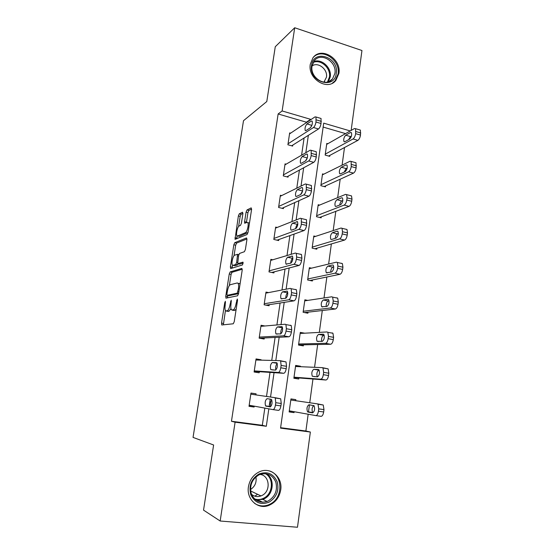<?xml version="1.0" encoding="UTF-8"?>
<svg xmlns="http://www.w3.org/2000/svg" width="555" height="555" viewBox="0 0 555 555"><rect width="100%" height="100%" fill="white"/><g stroke="black" fill="none" stroke-linecap="round" stroke-linejoin="round"><path stroke-width="0.83" d="M225.379 301.289L224.74 302.711L221.535 323.114L221.84 324.98L233.267 323.78L234.238 321.685L237.547 300.297L237.29 298.985L236.18 303.224C235.452 307.13 234.418 309.371 233.079 309.961L231.386 309.752C230.762 308.719 230.637 306.846 231.019 304.147L231.206 300.165L230.124 304.306C229.402 308.129 228.403 310.321 227.127 310.89L225.517 310.703C224.914 309.69 224.803 307.858 225.184 305.188L225.379 301.289M338.89 73.44L335.886 80.371C327.679 91.346 307.463 78.824 310.294 64.22L312.964 57.782C321.144 46.162 341.693 58.816 338.89 73.44M280.705 489.961C279.366 497.446 275.405 502.601 268.821 505.411C257.999 509.927 246.198 499.264 248.439 486.763C249.701 479.832 253.274 474.886 259.157 471.916C270.285 466.318 282.953 477.071 280.705 489.961M242.889 213.737L242.528 212.197L239.295 213.814L238.373 215.971L235.029 239.33L247.065 234.536L248.05 232.302L251.581 209.45L251.186 207.868L247.044 209.936L246.08 212.163L244.588 221.736L244.686 223.256L246.989 222.409L247.752 222.631C249.063 224.088 247.162 232.198 245.393 232.698L237.63 235.979L236.95 235.764C235.708 234.37 237.505 226.516 239.198 225.961L240.468 225.385L241.411 223.207L242.889 213.737M280.608 427.697L305.888 431.006L310.356 432.033L297.48 527.25L220.168 521.013L203.532 510.121L213.613 444.992L193.043 437.402L243.499 120.706L266.788 101.53L275.273 46.717L294.705 27.75L361.957 50.519L351.149 130.425M220.168 521.013L235.098 422.188L266.31 426.268L268.828 408.848M306.311 122.69L306.381 122.197L278.138 113.962L231.463 421.259L235.098 422.188M278.138 113.962L282.127 110.951L294.705 27.75M230.172 271.901L229.257 273.976L225.739 296.363L226.051 298.146L237.596 295.78L238.574 293.644L242.195 270.181L241.827 268.405L230.172 271.901L232.018 272.283L231.102 274.35L229.347 285.534M230.367 266.899L233.842 244.79L234.758 242.674L246.538 237.935L246.919 239.614L245.393 249.5L244.408 251.699L239.538 253.441L238.581 255.591L237.679 263.667L242.986 262.133L242.563 264.895L230.693 268.592L230.367 266.899L232.212 267.288L232.538 265.2M231.463 421.259L262.321 425.296L264.818 408.105M266.511 396.443L270.007 372.405M271.749 360.431L275.086 337.447M276.903 324.952L280.095 303.002M281.989 289.994L285.034 269.05M286.997 255.557L289.897 235.591M291.93 221.611L294.691 202.603M296.793 188.166L299.423 170.08M301.587 155.192L304.084 138.015M255.91 394.903L256.07 393.807L250.978 393.065L249.008 406.322L254.114 407.037L254.245 406.156M261.037 360.146L261.1 359.751L256.056 358.925L254.114 371.996L259.171 372.793L259.331 371.704M265.006 325.986L261.065 325.265L259.143 338.155L264.152 339.036L264.312 337.96M268.606 292.603L265.998 292.083L264.111 304.792L269.071 305.75L269.224 304.688M272.803 259.782L270.861 259.358L269.002 271.894L273.913 272.921L274.073 271.881M277.202 227.453L275.662 227.092L273.823 239.448L278.693 240.558L278.846 239.524M281.662 195.582L280.393 195.263L278.582 207.452L283.404 208.631L283.556 207.612M286.144 164.162L285.062 163.878L283.279 175.9L288.052 177.142L288.205 176.143M290.605 133.172L289.668 132.909L287.906 144.765L292.638 146.083L292.79 145.091M305.888 431.006L308.171 414.224M308.455 412.143L309.454 404.817M309.739 402.757L312.964 379.03M314.56 367.306L317.668 344.523M319.319 332.383L322.295 310.516M324.009 297.959L326.86 276.994M328.629 264.041L331.363 243.943M333.18 230.602L335.803 211.358M337.669 197.635L340.18 179.223M342.095 165.14L344.495 147.533M345.557 133.616L323.149 127.081M295.704 400.717L295.85 399.635L290.966 398.92L289.141 411.928L294.046 412.615L294.171 411.72M300.435 366.702L300.505 366.224L295.662 365.426L293.866 378.253L298.722 379.016L298.868 377.948M304.688 333.194L300.297 332.396L298.521 345.043L303.335 345.89L303.481 344.835M307.768 300.401L304.861 299.818L303.113 312.298L307.879 313.214L308.025 312.174M311.528 268.155L309.364 267.69L307.643 279.991L312.368 280.983L312.507 279.956M315.524 236.388L313.811 235.993L312.111 248.134L316.787 249.195L316.933 248.182M319.611 205.079L318.195 204.719L316.517 216.7L321.158 217.831L321.296 216.832M323.725 174.194L322.524 173.875L320.866 185.689L325.459 186.882L325.598 185.897M327.832 143.724L326.791 143.433L325.154 155.088L329.712 156.35L329.843 155.379M350.233 130.945L323.704 123.154L280.546 428.134L310.356 432.033M310.599 119.831L310.668 119.332L282.127 110.951M269.154 406.6L270.229 399.156M270.535 397.033L274.059 372.669M275.807 360.535L279.172 337.253M281.003 324.599L284.216 302.364M286.123 289.19L289.183 267.982M291.16 254.315L294.081 234.099M296.127 219.947L298.909 200.702M301.018 186.085L303.668 167.783M305.84 152.715L308.358 135.33M262.321 425.296L266.31 426.268M306.381 122.197L310.668 119.332M294.046 412.615L289.169 411.727M295.85 399.635L290.966 398.941M254.114 407.037L249.042 406.087M256.07 393.807L250.978 393.086M261.1 359.751L255.952 359.619M300.505 366.224L295.579 366.016M258.644 500.326L257.971 501.283M227.675 311.306L226.19 311.036M230.963 308.656L229.014 311.237L228.077 311.383M233.593 310.391L232.101 310.113M236.139 309.378L234.023 310.467M225.427 310.557L223.374 324.821M242.257 269.244L232.018 272.283M227.793 295.447L227.536 297.841M226.926 294.081L227.148 295.322L237.29 293.144L238.421 288.767C238.789 286.116 238.671 284.292 238.06 283.3L237.269 282.953L230.311 284.708C229.042 285.381 228.056 287.587 227.363 291.313L226.926 294.081M228.91 295.662L227.148 295.322M238.567 293.657L229.014 295.683M240.086 283.855L238.768 283.438M234.03 255.689L235.674 245.192L233.842 244.79M246.982 238.941L236.597 243.076L235.674 245.192M239.607 264.111L243.284 263.056M234.654 255.182C232.954 255.557 231.144 263.625 232.427 265.075L233.065 265.325L235.722 264.471L236.666 262.342L237.575 254.322L234.654 255.182M234.404 265.602L233.065 265.325M238.268 263.833L237.596 264.86L234.918 265.713M232.212 267.288L232.143 268.141M238.844 236.25L237.63 235.979M248.023 232.462L239.469 236.388M249.5 222.916L248.806 222.874M251.63 209.034L248.904 210.38L247.939 212.607L246.399 222.68M237.124 235.937L236.707 238.816M242.937 213.335L241.106 214.237L240.183 216.394L238.601 226.482M290.813 400.002L317.384 403.867L318.022 404.248L318.743 408.868L318.424 411.227C317.918 414.072 317.044 415.529 315.809 415.598L289.294 410.846M313.79 405.511C311.979 407.377 311.598 409.715 312.645 412.518L307.983 412.074L312.569 412.871C314.629 411.442 315.122 409.063 314.068 405.733L308.982 404.741C306.977 406.191 306.492 408.542 307.525 411.796L307.983 412.074M317.384 403.867L323.239 405.004L323.981 409.618L323.669 411.97C323.163 414.807 322.288 416.257 321.033 416.326L315.809 415.598M250.818 394.168L274.67 397.63L275.238 398.004L275.773 402.701L275.426 405.108C274.898 408.015 274.073 409.514 272.956 409.604L249.174 405.212M271.194 399.302L271.631 399.593C272.498 402.958 271.992 405.393 270.098 406.884L265.574 405.878C264.728 402.583 265.221 400.176 267.066 398.67L271.194 399.302M270.847 406.531C270.084 404.193 270.382 401.931 271.735 399.746M274.67 397.63L280.691 398.802L281.253 403.485L280.906 405.892C280.379 408.792 279.553 410.284 278.416 410.367L272.956 409.604M258.998 473.998C267.26 471.042 273.31 473.581 277.132 481.601C279.332 490.419 276.661 497.266 269.106 502.143C260.836 505.265 254.731 502.774 250.777 494.665C248.578 485.674 251.318 478.785 258.998 473.998M268.322 500.901C275.245 496.461 277.743 490.197 275.814 482.094C272.436 474.685 266.941 472.222 259.331 474.712L258.977 474.879C252.13 479.076 249.521 485.216 251.158 493.305C254.252 500.756 259.553 503.475 267.059 501.463L268.322 500.901M255.91 476.912C256.798 482.302 255.002 486.506 250.527 489.524M259.934 474.456C269.709 475.08 271.222 491.383 261.856 495.525L260.954 495.92C257.444 497.148 254.287 496.6 251.491 494.276M254.481 503.288C258.685 506.111 263.236 506.673 268.148 504.974L269.848 504.224C284.028 497.821 282.828 473.29 268.294 470.695M257.43 501.026L258.054 500.131M254.842 496.177L257.562 494.29M336.261 73.371C334.644 90.111 308.58 82.015 311.556 65.414C313.492 48.576 339.237 57.151 336.261 73.371M312.049 66.066C309.787 77.742 325.972 87.739 332.528 78.921L334.908 73.42C337.149 61.737 320.755 51.65 314.213 60.884L312.049 66.066M312.063 65.976C318.029 61.522 327.943 69.34 326.444 77.221L323.905 82.202M332.299 83.222L335.081 80.822L338.071 73.954C340.673 60.28 322.282 47.619 313.402 57.255M293.963 377.573L325.882 380.015C327.138 379.828 328.019 378.33 328.518 375.527L328.824 373.21L328.137 368.867L322.462 367.674M295.517 366.494L322.261 367.639L322.975 368.014L323.641 372.363L323.329 374.687C322.83 377.497 321.955 379.003 320.707 379.19L294.018 377.185M319.201 370.164L318.875 370.143C317.002 371.42 316.447 373.654 317.217 376.845M318.431 369.54L313.811 369.318C311.834 370.837 311.334 373.154 312.312 376.262L317.446 376.859C319.472 375.346 319.985 373.009 318.979 369.838L318.584 369.568M298.534 344.939L330.655 344.246C331.918 343.94 332.799 342.4 333.291 339.625L333.597 337.343L332.958 333.264L332.168 332.889M300.144 333.451L327.061 331.952L327.845 332.32L328.463 336.406L328.158 338.696C327.658 341.478 326.784 343.025 325.528 343.33L298.666 343.989M324.224 335.289L323.586 335.324C321.955 336.302 321.317 338.328 321.671 341.401M323.218 334.172L318.57 334.408C316.621 336.004 316.107 338.286 317.03 341.249L322.247 341.387C324.245 339.799 324.772 337.489 323.822 334.464L323.516 334.228M255.897 360.008L279.984 360.646L280.622 361.021L281.114 365.433L280.774 367.805C280.247 370.678 279.422 372.225 278.291 372.44L254.273 370.906M254.211 371.364L283.695 373.3L278.291 372.44M276.48 362.658L276.973 362.949C277.791 366.161 277.271 368.555 275.405 370.129L270.784 369.616C269.987 366.473 270.493 364.115 272.318 362.519L276.612 362.686M275.828 369.998C275.356 367.264 275.821 365.1 277.236 363.49M280.164 360.681L286.012 361.909L286.533 366.314L286.2 368.68C285.672 371.545 284.84 373.085 283.695 373.3M260.905 326.34L285.214 324.231L285.915 324.592L286.373 328.733L286.033 331.071C285.52 333.916 284.687 335.504 283.55 335.844L259.31 337.079M259.358 338.196L288.898 336.795L283.55 335.844M281.69 326.576L282.224 326.853C283.008 329.913 282.474 332.272 280.629 333.93L275.925 333.902C275.169 330.912 275.682 328.581 277.486 326.916L281.961 326.624M280.795 333.902C280.622 330.974 281.225 328.969 282.606 327.887M290.549 325.216L291.257 325.577L291.736 329.712L291.403 332.043C290.889 334.88 290.05 336.462 288.898 336.795M304.563 312.576L335.359 309.003C336.628 308.594 337.509 307.012 338.002 304.265L338.3 302.017L337.711 298.174L336.85 297.82M304.716 300.859L331.793 296.793L332.646 297.14L333.215 300.99L332.91 303.245C332.417 305.999 331.543 307.588 330.287 308.004L303.259 311.251M329.066 300.886L328.22 301.004C326.777 301.83 326.104 303.675 326.187 306.533M327.936 299.325L323.26 300.005C321.338 301.677 320.811 303.925 321.685 306.755L326.971 306.429C328.942 304.764 329.483 302.489 328.595 299.603L328.38 299.416M309.967 280.483L339.993 274.288C341.269 273.761 342.151 272.144 342.636 269.425L342.928 267.205L342.386 263.59L341.464 263.264M309.225 268.71L336.455 262.154L337.371 262.473L337.898 266.102L337.6 268.322C337.107 271.048 336.233 272.671 334.97 273.199L307.789 278.964M333.77 266.948L332.799 267.177C331.515 267.905 330.822 269.577 330.711 272.193M332.584 264.985L327.88 266.095C325.979 267.836 325.445 270.063 326.271 272.769L331.633 271.992C333.576 270.25 334.131 268.003 333.291 265.241L333.16 265.117M314.921 248.772L344.558 240.072C345.841 239.441 346.722 237.783 347.201 235.098L347.492 232.913L346.993 229.499L346.008 229.215M313.672 236.999L341.048 228.022L342.026 228.306L342.511 231.719L342.213 233.912C341.734 236.603 340.853 238.268 339.584 238.907L312.25 247.114M338.356 233.502L337.308 233.828C336.17 234.487 335.477 236 335.22 238.359M337.162 231.144L332.431 232.677C330.565 234.481 330.017 236.68 330.794 239.274L331.508 239.489L336.226 238.046C338.141 236.243 338.71 234.016 337.912 231.373L337.162 231.144L337.863 231.317M265.838 293.137L290.369 288.364L291.125 288.697L291.548 292.596L291.215 294.899C290.702 297.709 289.87 299.346 288.725 299.797L264.263 303.731M266.088 305.174L294.018 300.845L288.725 299.797M286.817 291.035L287.407 291.292C288.135 294.212 287.594 296.536 285.769 298.278L280.99 298.729C280.268 295.877 280.802 293.574 282.578 291.833L287.219 291.111M285.756 298.285C285.839 295.454 286.505 293.65 287.761 292.874L287.816 292.86M295.642 289.439L296.419 289.772L296.856 293.671L296.53 295.961C296.016 298.77 295.184 300.394 294.018 300.845M270.708 260.406L295.44 253.038L296.259 253.344L296.647 257.007L296.321 259.275C295.815 262.057 294.982 263.736 293.824 264.305L269.154 270.847M271.763 272.47L299.062 265.436L293.824 264.305M291.875 256.022L292.506 256.257C293.193 259.039 292.638 261.343 290.841 263.16L285.978 264.083C285.305 261.356 285.839 259.081 287.594 257.27L292.388 256.132M290.716 263.195C290.966 260.663 291.632 259.06 292.728 258.394L292.887 258.346M300.664 254.197L301.497 254.502L301.899 258.165L301.58 260.427C301.074 263.202 300.234 264.874 299.062 265.436M275.509 228.119L300.442 218.24L301.309 218.503L301.344 224.185C300.845 226.94 300.012 228.653 298.847 229.333L273.976 238.421M277.021 240.176L304.036 230.554L298.847 229.333M296.849 221.521L297.522 221.729C298.174 224.393 297.612 226.669 295.836 228.556L291.535 230.152L290.896 229.95C290.258 227.342 290.806 225.094 292.541 223.207L297.48 221.674M295.662 228.618C296.023 226.405 296.675 225.004 297.619 224.414L297.82 224.338M305.611 219.482L306.499 219.752L306.554 225.427C306.055 228.167 305.215 229.881 304.036 230.554M319.631 217.456L349.053 206.356C350.344 205.627 351.225 203.928 351.703 201.264L351.988 199.113L351.523 195.901L350.524 195.637M318.057 205.718L345.578 194.382L346.604 194.625L347.055 197.844L346.764 200.001C346.285 202.665 345.411 204.372 344.135 205.107L316.655 215.701M342.824 200.528L341.748 200.959C340.749 201.562 340.069 202.908 339.716 205.003M341.672 197.795L336.927 199.724C335.081 201.597 334.519 203.775 335.255 206.259L336.011 206.446L340.756 204.594C342.643 202.721 343.219 200.515 342.47 197.982L341.672 197.795L342.49 198.003M280.247 196.283L305.368 183.955L306.291 184.17L306.298 189.623C305.798 192.349 304.966 194.104 303.793 194.888L278.735 206.439M282.037 208.298L308.934 196.192L303.793 194.888M301.753 187.534L302.468 187.701C303.079 190.254 302.51 192.509 300.754 194.465L296.419 196.484L295.746 196.317C295.142 193.82 295.704 191.593 297.418 189.644L301.753 187.534L302.482 187.722M300.595 194.541L302.635 190.837M310.522 185.266L311.424 185.502L311.452 190.941C310.953 193.66 310.113 195.409 308.934 196.192M324.175 186.549L353.493 173.125C354.784 172.293 355.665 170.565 356.137 167.929L355.991 162.768L355.061 162.511M322.386 174.853L350.038 161.227L351.121 161.415L351.246 166.583C350.774 169.226 349.893 170.968 348.616 171.8L321.005 184.704M347.194 168.04L346.133 168.547L344.19 172.106M346.126 164.911L341.353 167.242C339.528 169.178 338.959 171.335 339.653 173.722L340.451 173.868L345.217 171.62C347.083 169.677 347.666 167.492 346.965 165.064L346.126 164.911L347.041 165.168M284.916 164.877L310.217 150.176L311.188 150.336L311.175 155.573C310.682 158.265 309.85 160.062 308.67 160.95L283.425 174.894M286.907 176.844L313.755 162.331L308.67 160.95M306.589 154.04L307.345 154.165C307.914 156.607 307.338 158.841 305.604 160.874L301.24 163.302L300.526 163.177C299.957 160.783 300.526 158.577 302.218 156.559L306.589 154.04L307.408 154.269M305.507 160.922L307.31 157.856M315.434 151.515L316.274 151.744L316.281 156.975C315.788 159.66 314.949 161.45 313.755 162.331M328.602 156.045L357.864 140.373C359.161 139.444 360.042 137.675 360.507 135.066L360.396 130.106L359.529 129.856M326.652 144.397L354.437 128.552L355.568 128.684L355.665 133.651C355.193 136.259 354.319 138.035 353.036 138.972L325.292 154.117M351.447 136.037L350.455 136.592L348.644 139.645M350.51 132.499L345.716 135.219C343.92 137.21 343.344 139.354 343.989 141.643L344.828 141.747L349.615 139.111C351.454 137.106 352.05 134.941 351.384 132.61L350.51 132.499L351.509 132.798M289.523 133.894L314.997 116.89L316.017 116.987L315.982 122.017C315.497 124.688 314.657 126.519 313.471 127.511L288.052 143.78M291.646 145.805L318.508 128.968L313.471 127.511M311.348 121.032L312.139 121.108C312.68 123.453 312.097 125.673 310.377 127.768L305.985 130.598L305.236 130.515C304.709 128.219 305.278 126.034 306.957 123.945L311.348 121.032L312.25 121.295M310.425 127.733L311.854 125.402M320.277 118.243L321.054 118.479L321.033 123.501C320.547 126.158 319.708 127.983 318.508 128.968M225.552 302.863L224.74 302.711M237.491 300.644L236.61 300.47M231.386 301.781L230.54 301.615M229.014 311.237L227.127 310.89M230.97 304.466L230.124 304.306M235.008 310.314L233.079 309.961M237.068 303.391L236.18 303.224M223.408 323.447L221.535 323.114M227.599 296.724L225.739 296.363M231.102 274.35L229.257 273.976M238.608 293.401L237.29 293.144M238.851 291.826L237.97 291.652M239.295 288.94L238.421 288.767M236.597 243.076L234.758 242.674M239.815 264.159L237.928 263.764M237.596 264.86L235.722 264.471M237.519 262.522L236.666 262.342M238.504 256.091L237.672 255.91M247.28 233.128L245.393 232.698M246.455 222.166L244.588 221.736M247.939 212.607L246.08 212.163M248.904 210.38L247.044 209.936M236.763 238.213L234.938 237.811M240.183 216.394L238.373 215.971M241.106 214.237L239.295 213.814M318.424 411.227L323.669 411.97M318.743 408.868L323.981 409.618M281.253 403.485L275.773 402.701M280.906 405.892L275.426 405.108M265.977 406.156L270.528 406.794M266.553 473.776C275.12 478.819 273.636 494.547 264.118 498.862L262.869 499.41L255.522 499.805M254.516 498.924C257.541 499.937 260.559 499.708 263.57 498.251C273.109 493.95 274.156 478.021 265.255 473.616M313.665 61.654C321.505 58.136 331.918 67.814 330.246 76.909L328.331 81.779M327.436 82.029L329.441 77.117C331.092 68.216 320.748 58.816 313.186 62.479M320.707 379.19L325.882 380.015M323.329 374.687L328.518 375.527M323.641 372.363L328.824 373.21M318.875 370.143L313.811 369.318M325.528 343.33L330.655 344.246M328.158 338.696L333.291 339.625M328.463 336.406L333.597 337.343M323.586 335.324L318.57 334.408M286.533 366.314L281.114 365.433M286.2 368.68L280.774 367.805M272.318 362.519L277.174 363.317M291.736 329.712L286.373 328.733M291.403 332.043L286.033 331.071M277.486 326.916L282.599 327.845M330.287 308.004L335.359 309.003M332.91 303.245L338.002 304.265M333.215 300.99L338.3 302.017M328.22 301.004L323.26 300.005M334.97 273.199L339.993 274.288M337.6 268.322L342.636 269.425M337.898 266.102L342.928 267.205M332.799 267.177L327.88 266.095M339.584 238.907L344.558 240.072M342.213 233.912L347.201 235.098M342.511 231.719L347.492 232.913M337.308 233.828L332.431 232.677M296.856 293.671L291.548 292.596M296.53 295.961L291.215 294.899M282.578 291.833L287.761 292.874M301.899 258.165L296.647 257.007M301.58 260.427L296.321 259.275M287.594 257.27L292.728 258.394M306.866 223.2L301.67 221.958M306.554 225.427L301.344 224.185M292.541 223.207L297.619 224.414M344.135 205.107L349.053 206.356M346.764 200.001L351.703 201.264M347.055 197.844L351.988 199.113M341.748 200.959L336.927 199.724M311.764 188.749L306.617 187.424M311.452 190.941L306.298 189.623M297.418 189.644L302.447 190.927M348.616 171.8L353.493 173.125M351.246 166.583L356.137 167.929M351.53 164.46L356.421 165.806M346.133 168.547L341.353 167.242M316.586 154.81L311.487 153.402M316.281 156.975L311.175 155.573M302.218 156.559L307.199 157.918M353.036 138.972L357.864 140.373M355.665 133.651L360.507 135.066M355.942 131.556L360.785 132.978M350.455 136.592L345.716 135.219M321.338 121.372L316.288 119.887M321.033 123.501L315.982 122.017M306.957 123.945L311.868 125.374M222.083 324.952L221.639 324.876M226.197 298.118L225.836 298.049M239.975 283.681L238.06 283.3M238.823 254.585L237.575 254.322M249.479 223.027L247.752 222.631M318.022 404.248L323.239 405.004M312.645 412.518L307.525 411.796M280.691 398.802L275.238 398.004M265.574 405.878L270.764 406.614M262.751 502.275L258.484 500.145M255.355 499.673L262.869 499.41L267.059 501.463M260.954 495.92L250.652 490.967M324.613 81.46L323.669 82.168M328.997 81.529L332.528 78.921M322.975 368.014L328.137 368.867M315.025 376.692L312.312 376.262M327.845 332.32L332.958 333.264M318.438 341.498L317.03 341.249M286.012 361.909L280.622 361.021M270.784 369.616L273.226 370.005M291.257 325.577L285.915 324.592M275.925 333.902L277.188 334.131M332.646 297.14L337.711 298.174M322.739 306.964L321.685 306.755M337.371 262.473L342.386 263.59M327.173 272.963L326.271 272.769M342.026 228.306L346.993 229.499M331.606 239.462L330.794 239.274M296.419 289.772L291.125 288.697M280.99 298.729L281.94 298.916M301.497 254.502L296.259 253.344M285.978 264.083L286.782 264.256M306.499 219.752L301.309 218.503M290.896 229.95L291.625 230.117M346.604 194.625L351.523 195.901M336.004 206.446L335.255 206.259M311.424 185.502L306.291 184.17M295.746 196.317L296.419 196.491M351.121 161.415L355.991 162.768M340.354 173.909L339.653 173.722M316.274 151.744L311.188 150.336M300.526 163.177L301.15 163.35M355.568 128.684L360.396 130.106M344.648 141.83L343.989 141.643M321.054 118.479L316.017 116.987M305.236 130.515L305.826 130.682"/></g></svg>
